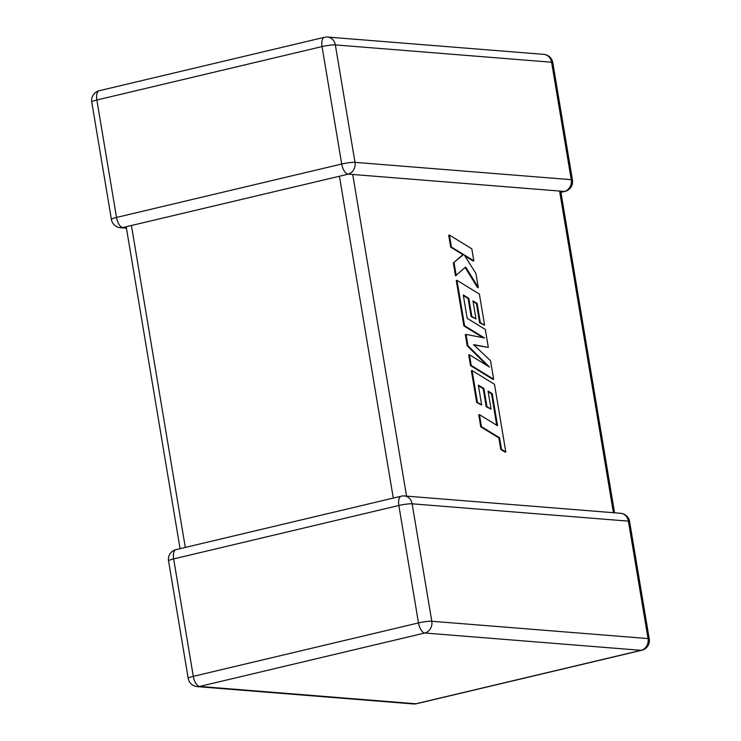 <?xml version="1.0" encoding="UTF-8"?>
<svg xmlns="http://www.w3.org/2000/svg" width="741" height="741" viewBox="0 0 741 741"><rect width="100%" height="100%" fill="white"/><g stroke="black" fill="none" stroke-linecap="round" stroke-linejoin="round"><path stroke-width="1.11" d="M348.02 174.107A9.929 4.529 -103.3 0 1 341.703 164.011L322.048 46.572L96.858 100.007L116.513 217.446L341.703 164.011A9.929 1.287 170.5 0 1 354.995 162.353L571.255 179.674L551.6 62.235L335.34 44.914L354.995 162.353A9.929 8.744 -85.4 0 1 348.02 174.107L352.716 174.478L406.54 496.127M126.442 228.209L120.413 227.719A9.929 8.744 94.6 0 0 122.83 227.533L347.427 174.348M560.928 192.336L564.948 191.382A9.929 4.529 -103.3 0 1 564.281 191.428L352.716 174.478M126.322 227.45L126.479 226.913M492.219 393.628L497.544 425.769L479.464 414.664L481.474 426.677L499.554 437.774L501.49 449.315L505.816 451.973L494.488 384.292L472.082 370.528L477.417 402.382L481.669 404.975L478.353 385.125L483.91 388.525L486.939 406.614L491.079 409.143L488.05 391.044L492.219 393.628L491.505 393.804L496.72 425.26M479.464 414.664L478.76 414.84L480.761 426.844L498.841 437.94L500.777 449.481L505.103 452.14L505.816 451.973M481.474 426.677L480.761 426.844M499.554 437.774L498.841 437.94M501.49 449.315L500.777 449.481M472.082 370.528L471.369 370.704L476.704 402.558L481.669 404.975M477.417 402.382L476.704 402.558M478.464 385.802L483.197 388.692L486.226 406.781L491.079 409.143M483.91 388.525L483.197 388.692M486.939 406.614L486.226 406.781M488.162 391.73L491.505 393.804M488.31 347.399L485.309 329.449L467.173 318.315L463.255 294.937L468.821 298.336L471.85 316.426L475.991 318.954L472.962 300.855L477.13 303.44L480.344 322.65L484.605 325.243L479.39 294.094L456.984 280.33L464.588 325.753L484.531 337.979L466.043 334.423L467.923 345.667L489.477 367.036L469.442 354.744L471.23 365.452L493.636 379.207L490.542 360.719L473.49 344.611L488.31 347.399L473.888 344.991M493.636 379.207L492.922 379.383L470.516 365.628L468.729 354.911L469.442 354.744M463.366 295.613L468.108 298.503L471.137 316.592L475.991 318.954M468.821 298.336L468.108 298.503M471.85 316.426L471.137 316.592M473.073 301.541L476.417 303.615L479.631 322.817L484.605 325.243M477.13 303.44L476.417 303.615M480.344 322.65L479.631 322.817M456.984 280.33L456.271 280.496L463.875 325.92L483.086 337.701M464.588 325.753L463.875 325.92M466.043 334.423L465.329 334.589L467.21 345.834L487.161 365.609M467.923 345.667L467.21 345.834M471.23 365.452L470.516 365.628M478.278 287.452L475.963 273.577L464.274 254.96L473.823 260.813L471.813 248.809L449.416 235.054L448.703 235.23L450.704 247.216L462.866 254.663L453.344 262.962L455.483 275.791L465.672 267.019L478.278 287.452L477.565 287.619L465.153 267.501M449.416 235.054L451.417 247.049L450.704 247.216M451.417 247.049L463.579 254.496L462.866 254.663M463.579 254.496L453.344 262.962M454.057 262.796L456.197 275.624M464.894 255.951L473.11 260.98L473.823 260.813M131.426 225.496L185.306 547.423M393.286 498.072L339.415 176.145M173.653 558.909L193.299 676.348L418.489 622.922L398.843 505.482L173.653 558.909A9.929 1.287 170.5 0 0 168.55 560.928A9.929 9.929 0 0 1 176.052 549.618A9.929 4.529 76.7 0 0 173.653 558.909M613.418 512.707L559.585 191.048M412.135 503.815L431.79 621.254L648.051 638.575L628.396 521.136L412.135 503.815A9.929 8.744 -85.4 0 0 404.327 495.951A9.929 9.929 0 0 0 401.242 496.192A9.929 4.529 76.7 0 0 398.843 505.482A9.929 1.287 170.5 0 1 412.135 503.815M416.553 703.709A9.929 4.529 76.7 0 1 415.886 703.765L641.076 650.329L424.815 633.009L199.625 686.435L415.886 703.765A9.929 8.744 94.6 0 1 413.469 703.95A9.929 9.929 0 0 0 416.553 703.709L641.743 650.283A9.929 9.929 0 0 0 649.246 638.983A9.929 1.287 170.5 0 0 648.051 638.575A9.929 8.744 -85.4 0 1 641.076 650.329A9.929 4.529 76.7 0 0 641.743 650.283M543.792 54.371A9.929 8.744 94.6 0 1 551.6 62.235A9.929 1.287 170.5 0 1 552.795 62.633A9.929 9.929 0 0 0 543.792 54.371L327.531 37.05A9.929 9.929 0 0 0 324.447 37.291A9.929 4.529 -103.3 0 0 322.048 46.572A9.929 1.287 170.5 0 1 335.34 44.914A9.929 8.744 -85.4 0 0 327.531 37.05M564.948 191.382A9.929 9.929 0 0 0 572.45 180.072A9.929 1.287 170.5 0 0 571.255 179.674A9.929 8.744 94.6 0 1 564.281 191.428M99.257 90.717A9.929 9.929 0 0 0 91.754 102.017A9.929 1.287 170.5 0 1 96.858 100.007A9.929 4.529 -103.3 0 1 99.257 90.717L324.447 37.291M122.83 227.533A9.929 4.529 -103.3 0 1 116.513 217.446A9.929 1.287 170.5 0 0 111.409 219.466L91.754 102.017M188.205 678.367A9.929 9.929 0 0 0 197.208 686.629A9.929 8.744 -85.4 0 0 199.625 686.435A9.929 4.529 76.7 0 1 193.299 676.348A9.929 1.287 170.5 0 0 188.205 678.367L168.55 560.928M620.587 513.281A9.929 8.744 94.6 0 1 628.396 521.136A9.929 1.287 170.5 0 1 629.591 521.534A9.929 9.929 0 0 0 620.587 513.281L404.327 495.951M418.489 622.922A9.929 4.529 76.7 0 0 424.815 633.009A9.929 8.744 94.6 0 0 431.79 621.254A9.929 1.287 170.5 0 0 418.489 622.922M495.433 412.95L494.719 413.117M572.45 180.072L552.795 62.633M111.409 219.466A9.929 9.929 0 0 0 120.413 227.719M197.208 686.629L413.469 703.95M176.052 549.618L401.242 496.192M649.246 638.983L629.591 521.534M126.313 227.45L180.072 548.664M560.77 191.391L614.558 512.791"/></g></svg>
